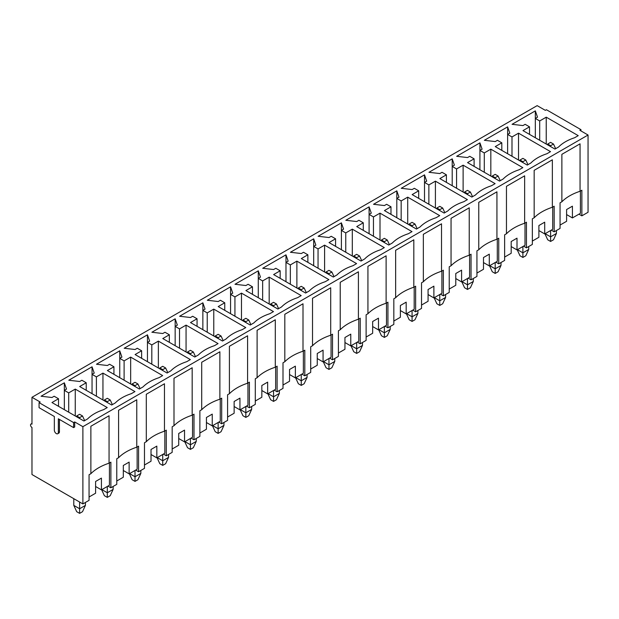 <?xml version="1.0" encoding="UTF-8"?>
<svg xmlns="http://www.w3.org/2000/svg" width="619" height="619" viewBox="0 0 619 619"><rect width="100%" height="100%" fill="white"/><g stroke="black" fill="none" stroke-linecap="round" stroke-linejoin="round"><path stroke-width="0.93" d="M73.793 498.674L73.793 505.39L76.702 511.689L79.611 513.368L82.52 511.689L85.422 505.39L85.422 502.458M82.52 415.968L79.611 414.289L76.702 415.968L79.611 417.647L82.52 415.968L84.664 420.611M79.611 513.368L79.611 508.756L85.422 505.39M73.793 505.39L79.611 508.756L79.611 502.032M76.702 415.968L76.392 416.633M79.611 417.647L79.611 418.49M101.648 489.73L104.402 495.695L107.311 497.374L110.221 495.695L113.13 489.397L113.13 486.457M110.221 399.975L107.311 398.296L104.402 399.975L107.311 401.654L110.221 399.975L112.364 404.609M107.311 497.374L107.311 492.755L113.13 489.397M101.856 489.606L107.311 492.755L107.311 486.457M104.402 399.975L104.1 400.632M107.311 401.654L107.311 402.489M129.356 473.736L132.11 479.702L135.019 481.381L137.929 479.702L140.838 473.403L140.838 470.463M137.929 383.981L135.019 382.294L132.11 383.981L135.019 385.66L137.929 383.981L140.072 388.616M135.019 481.381L135.019 476.762L140.838 473.403M129.564 473.612L135.019 476.762L135.019 470.463M132.11 383.981L131.801 384.639M135.019 385.66L135.019 386.496M157.064 457.735L159.818 463.708L162.727 465.387L165.637 463.708L168.538 457.41L168.538 454.47M165.637 367.98L162.727 366.301L159.818 367.98L162.727 369.659L165.637 367.98L167.78 372.623M162.727 465.387L162.727 460.768L168.538 457.41M157.272 457.619L162.727 460.768L162.727 454.47M159.818 367.98L159.509 368.645M162.727 369.659L162.727 370.502M184.764 441.742L187.518 447.707L190.428 449.386L193.337 447.707L196.246 441.409L196.246 438.476M193.337 351.987L190.428 350.308L187.518 351.987L190.428 353.666L193.337 351.987L195.48 356.629M190.428 449.386L190.428 444.767L196.246 441.409M184.973 441.618L190.428 444.767L190.428 438.469M187.518 351.987L187.217 352.652M190.428 353.666L190.428 354.501M212.472 425.748L215.226 431.714L218.136 433.393L221.045 431.714L223.954 425.415L223.954 422.475M221.045 335.993L218.136 334.314L215.226 335.993L218.136 337.672L221.045 335.993L223.188 340.628M218.136 433.393L218.136 428.774L223.954 425.415M212.681 425.624L218.136 428.774L218.136 422.475M215.226 335.993L214.917 336.651M218.136 337.672L218.136 338.508M240.18 409.755L242.934 415.72L245.844 417.399L248.753 415.72L251.654 409.422L251.654 406.482M248.753 319.992L245.844 318.313L242.934 319.992L245.844 321.671L248.753 319.992L250.896 324.635M245.844 417.399L245.844 412.78L251.654 409.422M240.389 409.631L245.844 412.78L245.844 406.482M242.934 319.992L242.625 320.657M245.844 321.671L245.844 322.514M267.88 393.754L270.635 399.719L273.544 401.398L276.453 399.719L279.362 393.429L279.362 390.488M276.453 303.999L273.544 302.32L270.635 303.999L273.544 305.678L276.453 303.999L278.596 308.641M273.544 401.398L273.544 396.787L279.362 393.429M268.089 393.638L273.544 396.787L273.544 390.488M270.635 303.999L270.333 304.664M273.544 305.678L273.544 306.521M295.588 377.76L298.343 383.726L301.252 385.405L304.161 383.726L307.07 377.428L307.07 374.487M304.161 288.005L301.252 286.326L298.343 288.005L301.252 289.684L304.161 288.005L306.304 292.648M301.252 385.405L301.252 380.786L307.07 377.428M295.797 377.636L301.252 380.786L301.252 374.487M298.343 288.005L298.033 288.671M301.252 289.684L301.252 290.52M323.296 361.767L326.051 367.732L328.96 369.411L331.869 367.732L334.771 361.434L334.771 358.494M331.869 272.012L328.96 270.333L326.051 272.012L328.96 273.691L331.869 272.012L334.012 276.647M328.96 369.411L328.96 364.792L334.771 361.434M323.505 361.643L328.96 364.792L328.96 358.494M326.051 272.012L325.741 272.67M328.96 273.691L328.96 274.526M350.996 345.766L353.751 351.739L356.66 353.418L359.569 351.739L362.479 345.441L362.479 342.5M359.569 256.011L356.66 254.332L353.751 256.011L356.66 257.69L359.569 256.011L361.713 260.653M356.66 353.418L356.66 348.799L362.479 345.441M351.205 345.65L356.66 348.799L356.66 342.5M353.751 256.011L353.449 256.676M356.66 257.69L356.66 258.533M378.704 329.772L381.459 335.738L384.368 337.417L387.277 335.738L390.187 329.44L390.187 326.507M387.277 240.017L384.368 238.338L381.459 240.017L384.368 241.696L387.277 240.017L389.421 244.66M384.368 337.417L384.368 332.798L390.187 329.44M378.913 329.656L384.368 332.798L384.368 326.507M381.459 240.017L381.157 240.683M384.368 241.696L384.368 242.54M406.412 313.779L409.167 319.744L412.076 321.423L414.985 319.744L417.895 313.446L417.895 310.506M414.985 224.024L412.076 222.345L409.167 224.024L412.076 225.703L414.985 224.024L417.129 228.659M412.076 321.423L412.076 316.804L417.895 313.446M406.621 313.655L412.076 316.804L412.076 310.506M409.167 224.024L408.857 224.682M412.076 225.703L412.076 226.539M434.112 297.785L436.867 303.751L439.776 305.43L442.686 303.751L445.595 297.453L445.595 294.512M442.686 208.023L439.776 206.344L436.867 208.023L439.776 209.702L442.686 208.023L444.829 212.665M439.776 305.43L439.776 300.811L445.595 297.453M434.321 297.662L439.776 300.811L439.776 294.512M436.867 208.023L436.565 208.688M439.776 209.702L439.776 210.545M461.82 281.784L464.575 287.75L467.484 289.437L470.394 287.75L473.303 281.459L473.303 278.519M470.394 192.029L467.484 190.35L464.575 192.029L467.484 193.708L470.394 192.029L472.537 196.672M467.484 289.437L467.484 284.817L473.303 281.459M462.029 281.668L467.484 284.817L467.484 278.519M464.575 192.029L464.273 192.695M467.484 193.708L467.484 194.552M489.528 265.791L492.283 271.756L495.192 273.436L498.102 271.756L501.011 265.458L501.011 262.518M498.102 176.036L495.192 174.357L492.283 176.036L495.192 177.715L498.102 176.036L500.245 180.678M495.192 273.436L495.192 268.816L501.011 265.458M489.737 265.667L495.192 268.816L495.192 262.518M492.283 176.036L491.973 176.701M495.192 177.715L495.192 178.551M517.229 249.797L519.983 255.763L522.893 257.442L525.802 255.763L528.711 249.465L528.711 246.524M525.802 160.042L522.893 158.363L519.983 160.042L522.893 161.721L525.802 160.042L527.945 164.677M522.893 257.442L522.893 252.823L528.711 249.465M517.438 249.674L522.893 252.823L522.893 246.524M519.983 160.042L519.681 160.7M522.893 161.721L522.893 162.557M544.937 233.804L547.691 239.77L550.601 241.449L553.51 239.77L556.419 233.471L556.419 230.531M553.51 144.041L550.601 142.362L547.691 144.041L550.601 145.72L553.51 144.041L555.653 148.684M550.601 241.449L550.601 236.829L556.419 233.471M545.146 233.68L550.601 236.829L550.601 230.531M547.691 144.041L547.389 144.707M550.601 145.72L550.601 146.564M578.958 214.159L581.868 215.838L588.05 212.271L588.05 135.019L579.871 130.292L580.962 129.665L580.962 130.926M551.258 230.152L554.16 231.831L560.056 228.434L560.056 202.823L561.874 201.771A48.135 27.793 180 0 1 580.049 191.279L581.868 190.226L581.868 215.838M523.55 246.145L526.46 247.824L532.348 244.428L532.348 218.817L534.166 217.764A48.135 27.793 180 0 1 552.349 207.272L554.16 206.22L554.16 231.831M495.842 262.147L498.752 263.826L504.64 260.421L504.64 234.81L506.458 233.765A48.135 27.793 180 0 1 524.641 223.266L526.46 222.213L526.46 247.824M468.142 278.14L471.044 279.819L476.94 276.414L476.94 250.811L478.758 249.759A48.135 27.793 180 0 1 496.933 239.259L498.752 238.214L498.752 263.826M440.434 294.133L443.343 295.812L449.232 292.416L449.232 266.804L451.05 265.752A48.135 27.793 180 0 1 469.233 255.26L471.044 254.208L471.044 279.819M412.726 310.127L415.635 311.806L421.524 308.409L421.524 282.798L423.342 281.746A48.135 27.793 180 0 1 441.525 271.254L443.343 270.201L443.343 295.812M385.026 326.128L387.927 327.807L393.823 324.402L393.823 298.791L395.642 297.747A48.135 27.793 180 0 1 413.817 287.247L415.635 286.202L415.635 311.806M357.318 342.121L360.227 343.8L366.115 340.404L366.115 314.792L367.934 313.74A48.135 27.793 180 0 1 386.117 303.248L387.927 302.196L387.927 327.807M329.61 358.115L332.519 359.794L338.407 356.397L338.407 330.786L340.226 329.734A48.135 27.793 180 0 1 358.409 319.242L360.227 318.189L360.227 343.8M301.91 374.116L304.811 375.795L310.707 372.39L310.707 346.779L312.525 345.735A48.135 27.793 180 0 1 330.701 335.235L332.519 334.183L332.519 359.794M274.202 390.109L277.111 391.788L282.999 388.384L282.999 362.78L284.817 361.728A48.135 27.793 180 0 1 303.001 351.228L304.811 350.184L304.811 375.795M246.494 406.103L249.403 407.782L255.291 404.385L255.291 378.774L257.109 377.722A48.135 27.793 180 0 1 275.293 367.229L277.111 366.177L277.111 391.788M218.793 422.096L221.695 423.775L227.591 420.378L227.591 394.767L229.409 393.715A48.135 27.793 180 0 1 247.585 383.223L249.403 382.171L249.403 407.782M191.085 438.097L193.995 439.776L199.883 436.372L199.883 410.761L201.701 409.716A48.135 27.793 180 0 1 219.884 399.216L221.695 398.172L221.695 423.775M163.377 454.091L166.287 455.77L172.175 452.365L172.175 426.762L173.993 425.71A48.135 27.793 180 0 1 192.176 415.21L193.995 414.165L193.995 439.776M135.677 470.084L138.579 471.763L144.475 468.366L144.475 442.755L146.293 441.703A48.135 27.793 180 0 1 164.468 431.211L166.287 430.159L166.287 455.77M107.969 486.085L110.878 487.764L116.767 484.36L116.767 458.749L118.585 457.704A48.135 27.793 180 0 1 136.768 447.204L138.579 446.152L138.579 471.763M31.979 423.458L30.95 424.054A2.058 1.184 60 0 0 30.633 425.702A2.058 1.184 60 0 0 31.979 427.512L31.979 474.533L82.884 503.928L89.059 500.353L89.059 474.742L90.877 473.697A48.135 27.793 180 0 1 109.06 463.198L110.878 462.153L110.878 487.764M39.067 402.636L73.607 422.584L73.607 427.621L58.341 418.8L58.341 432.449A2.824 1.633 60 0 1 57.753 433.741A2.824 1.633 60 0 1 55.571 432.983A2.824 1.633 60 0 1 54.34 430.135L54.34 416.494L39.067 407.673L39.067 402.636L40.158 402.01L31.979 397.29L537.145 105.632L545.331 110.352L546.422 109.725L580.962 129.665M82.884 503.928L82.884 426.677L74.698 421.949L73.607 422.584M82.884 426.677L588.05 135.019M497.444 140.304L495.262 141.565L484.352 140.304L507.626 126.872L509.808 133.17L507.626 134.431L511.99 136.946L518.529 133.17L550.531 151.64L546.894 153.744A42.247 24.389 0 0 0 530.893 162.975L527.256 165.08L495.262 146.602L501.808 142.827L497.444 140.304M442.036 172.299L439.854 173.56L428.944 172.299L452.21 158.866L454.392 165.165L452.21 166.418L456.574 168.941L463.12 165.165L495.115 183.634L491.478 185.731A42.247 24.389 0 0 0 475.485 194.97L471.848 197.066L439.854 178.597L446.4 174.821L442.036 172.299M386.62 204.293L384.438 205.547L373.536 204.293L396.802 190.853L398.984 197.152L396.802 198.413L401.166 200.927L407.712 197.152L439.707 215.629L436.07 217.726A42.247 24.389 0 0 0 420.069 226.964L416.44 229.061L384.438 210.584L390.984 206.808L386.62 204.293M331.211 236.28L329.029 237.541L318.12 236.28L341.394 222.848L343.576 229.146L341.394 230.4L345.758 232.922L352.296 229.146L384.298 247.615L380.662 249.712A42.247 24.389 0 0 0 364.661 258.951L361.024 261.048L329.029 242.578L335.575 238.802L331.211 236.28M275.803 268.275L273.621 269.528L262.711 268.275L285.978 254.835L288.16 261.133L285.978 262.394L290.342 264.917L296.888 261.133L328.882 279.61L325.246 281.707A42.247 24.389 0 0 0 309.252 290.945L305.616 293.042L273.621 274.573L280.167 270.789L275.803 268.275M220.387 300.261L218.205 301.523L207.303 300.261L230.57 286.829L232.752 293.127L230.57 294.389L234.934 296.903L241.48 293.127L273.474 311.597L269.838 313.694A42.247 24.389 0 0 0 253.836 322.932L250.208 325.029L218.205 306.56L224.751 302.784L220.387 300.261M164.979 332.256L162.797 333.517L151.887 332.256L175.162 318.816L177.344 325.114L175.162 326.375L179.525 328.898L186.064 325.114L218.066 343.591L214.429 345.688A42.247 24.389 0 0 0 198.428 354.927L194.792 357.024L162.797 338.554L169.343 334.771L164.979 332.256M109.571 364.243L107.389 365.504L96.479 364.243L119.746 350.811L121.928 357.109L119.746 358.37L124.11 360.885L130.655 357.109L162.65 375.578L159.013 377.683A42.247 24.389 0 0 0 143.02 386.914L139.383 389.018L107.389 370.541L113.935 366.765L109.571 364.243M54.155 396.237L51.973 397.499L41.071 396.237L64.337 382.805L66.519 389.096L64.337 390.357L68.701 392.879L75.247 389.096L107.242 407.573L103.605 409.67A42.247 24.389 0 0 0 87.604 418.908L83.975 421.005L51.973 402.536L58.519 398.752L54.155 396.237M81.863 380.244L79.681 381.497L68.771 380.244L92.045 366.804L94.227 373.102L92.045 374.363L96.409 376.886L102.947 373.102L134.95 391.579L131.313 393.676A42.247 24.389 0 0 0 115.312 402.915L111.675 405.012L79.681 386.535L86.227 382.759L81.863 380.244M137.271 348.249L135.089 349.511L124.187 348.249L147.454 334.817L149.636 341.115L147.454 342.369L151.817 344.891L158.363 341.115L190.358 359.585L186.721 361.682A42.247 24.389 0 0 0 170.72 370.92L167.091 373.017L135.089 354.548L141.635 350.772L137.271 348.249M192.687 316.255L190.505 317.516L179.595 316.255L202.862 302.823L205.044 309.121L202.862 310.382L207.226 312.897L213.772 309.121L245.766 327.59L242.13 329.695A42.247 24.389 0 0 0 226.136 338.926L222.5 341.03L190.505 322.553L197.051 318.777L192.687 316.255M248.095 284.268L245.913 285.529L235.003 284.268L258.278 270.836L260.46 277.134L258.278 278.388L262.642 280.91L269.18 277.134L301.182 295.603L297.546 297.7A42.247 24.389 0 0 0 281.544 306.939L277.908 309.036L245.913 290.566L252.459 286.783L248.095 284.268M303.503 252.273L301.321 253.535L290.419 252.273L313.686 238.841L315.868 245.139L313.686 246.401L318.05 248.915L324.596 245.139L356.59 263.609L352.954 265.713A42.247 24.389 0 0 0 336.953 274.944L333.324 277.049L301.321 258.572L307.867 254.796L303.503 252.273M358.919 220.287L356.737 221.548L345.828 220.287L369.094 206.854L371.276 213.145L369.094 214.406L373.458 216.929L380.004 213.145L411.999 231.622L408.362 233.719A42.247 24.389 0 0 0 392.369 242.958L388.732 245.054L356.737 226.585L363.283 222.801L358.919 220.287M414.328 188.292L412.146 189.553L401.236 188.292L424.51 174.86L426.692 181.158L424.51 182.419L428.874 184.934L435.412 181.158L467.415 199.628L463.778 201.732A42.247 24.389 0 0 0 447.777 210.963L444.14 213.068L412.146 194.59L418.692 190.814L414.328 188.292M469.736 156.305L467.554 157.559L456.652 156.305L479.918 142.865L482.1 149.164L479.918 150.425L484.282 152.947L490.828 149.164L522.823 167.641L519.186 169.738A42.247 24.389 0 0 0 503.185 178.976L499.556 181.073L467.554 162.604L474.1 158.82L469.736 156.305M525.152 124.311L522.97 125.572L512.06 124.311L535.327 110.878L537.509 117.177L535.327 118.43L539.691 120.953L546.237 117.177L578.231 135.646L574.594 137.743A42.247 24.389 0 0 0 558.601 146.982L554.964 149.078L522.97 130.609L529.516 126.833L525.152 124.311M538.894 230.57L544.712 233.928L544.712 222.175L538.894 225.533L538.894 237.286L532.348 241.07M552.713 207.063L552.713 229.316L544.712 233.928M64.337 409.67L64.337 382.805M68.701 412.192L68.701 392.879M75.247 415.968L75.247 389.096M58.519 406.312L58.519 398.752M109.06 463.198L109.06 415.759L90.877 426.251L90.877 473.697M136.768 447.204L136.768 399.766L118.585 410.258L118.585 457.704M164.468 431.211L164.468 383.765L146.293 394.264L146.293 441.703M192.176 415.21L192.176 367.771L173.993 378.271L173.993 425.71M219.884 399.216L219.884 351.778L201.701 362.27L201.701 409.716M247.585 383.223L247.585 335.784L229.409 346.276L229.409 393.715M275.293 367.229L275.293 319.783L257.109 330.283L257.109 377.722M303.001 351.228L303.001 303.79L284.817 314.282L284.817 361.728M330.701 335.235L330.701 287.796L312.525 298.288L312.525 345.735M358.409 319.242L358.409 271.795L340.226 282.295L340.226 329.734M386.117 303.248L386.117 255.802L367.934 266.302L367.934 313.74M413.817 287.247L413.817 239.808L395.642 250.3L395.642 297.747M441.525 271.254L441.525 223.815L423.342 234.307L423.342 281.746M469.233 255.26L469.233 207.814L451.05 218.314L451.05 265.752M496.933 239.259L496.933 191.82L478.758 202.32L478.758 249.759M524.641 223.266L524.641 175.827L506.458 186.319L506.458 233.765M552.349 207.272L552.349 159.826L534.166 170.326L534.166 217.764M580.049 191.279L580.049 143.832L561.874 154.332L561.874 201.771M580.413 191.062L580.413 213.315L572.413 217.934L572.413 206.181L566.602 209.539L566.602 221.293L560.056 225.068M31.979 397.29L31.979 424.154A2.058 1.184 60 0 0 30.95 424.054M95.605 486.503L101.423 489.861L109.424 485.242L109.424 462.989M123.313 470.502L129.131 473.868L137.132 469.248L137.132 446.995M151.021 454.508L156.831 457.867L164.832 453.247L164.832 431.002M178.721 438.515L184.539 441.873L192.54 437.254L192.54 415.001M206.429 422.522L212.247 425.88L220.248 421.26L220.248 399.007M234.137 406.521L239.948 409.879L247.948 405.267L247.948 383.014M261.837 390.527L267.656 393.885L275.656 389.266L275.656 367.021M289.545 374.534L295.364 377.892L303.364 373.272L303.364 351.019M317.253 358.54L323.064 361.898L331.064 357.279L331.064 335.026M344.953 342.539L350.772 345.897L358.772 341.278L358.772 319.033M372.661 326.546L378.48 329.904L386.48 325.284L386.48 303.031M400.369 310.552L406.18 313.91L414.181 309.291L414.181 287.038M428.069 294.551L433.888 297.909L441.889 293.298L441.889 271.045M455.777 278.558L461.596 281.916L469.597 277.297L469.597 255.051M483.485 262.564L489.296 265.922L497.297 261.303L497.297 239.05M511.186 246.571L517.004 249.929L525.005 245.31L525.005 223.057M501.808 150.386L501.808 142.827M518.529 160.042L518.529 133.17M511.99 156.259L511.99 136.946M507.626 153.744L507.626 126.872M517.004 249.929L517.004 238.168L511.186 241.526L511.186 253.287L504.64 257.063M474.1 166.379L474.1 158.82M490.828 176.036L490.828 149.164M484.282 172.26L484.282 152.947M479.918 169.738L479.918 142.865M489.296 265.922L489.296 254.169L483.485 257.527L483.485 269.28L476.94 273.056M446.4 182.373L446.4 174.821M463.12 192.029L463.12 165.165M456.574 188.253L456.574 168.941M452.21 185.731L452.21 158.866M461.596 281.916L461.596 270.163L455.777 273.521L455.777 285.274L449.232 289.058M418.692 198.366L418.692 190.814M435.412 208.023L435.412 181.158M428.874 204.247L428.874 184.934M424.51 201.732L424.51 174.86M433.888 297.909L433.888 286.156L428.069 289.514L428.069 301.275L421.524 305.051M390.984 214.367L390.984 206.808M407.712 224.024L407.712 197.152M401.166 220.24L401.166 200.927M396.802 217.726L396.802 190.853M406.18 313.91L406.18 302.149L400.369 305.515L400.369 317.268L393.823 321.044M363.283 230.361L363.283 222.801M380.004 240.017L380.004 213.145M373.458 236.241L373.458 216.929M369.094 233.719L369.094 206.854M378.48 329.904L378.48 318.151L372.661 321.509L372.661 333.262L366.115 337.038M335.575 246.354L335.575 238.802M352.296 256.011L352.296 229.146M345.758 252.235L345.758 232.922M341.394 249.712L341.394 222.848M350.772 345.897L350.772 334.144L344.953 337.502L344.953 349.255L338.407 353.039M307.867 262.355L307.867 254.796M324.596 272.012L324.596 245.139M318.05 268.228L318.05 248.915M313.686 265.713L313.686 238.841M323.064 361.898L323.064 350.137L317.253 353.495L317.253 365.256L310.707 369.032M280.167 278.349L280.167 270.789M296.888 288.005L296.888 261.133M290.342 284.222L290.342 264.917M285.978 281.707L285.978 254.835M295.364 377.892L295.364 366.139L289.545 369.497L289.545 381.25L282.999 385.026M252.459 294.342L252.459 286.783M269.18 303.999L269.18 277.134M262.642 300.223L262.642 280.91M258.278 297.7L258.278 270.836M267.656 393.885L267.656 382.132L261.837 385.49L261.837 397.243L255.291 401.027M224.751 310.336L224.751 302.784M241.48 319.992L241.48 293.127M234.934 316.216L234.934 296.903M230.57 313.694L230.57 286.829M239.948 409.879L239.948 398.125L234.137 401.483L234.137 413.244L227.591 417.02M197.051 326.337L197.051 318.777M213.772 335.993L213.772 309.121M207.226 332.21L207.226 312.897M202.862 329.695L202.862 302.823M212.247 425.88L212.247 414.119L206.429 417.485L206.429 429.238L199.883 433.014M169.343 342.33L169.343 334.771M186.064 351.987L186.064 325.114M179.525 348.211L179.525 328.898M175.162 345.688L175.162 318.816M184.539 441.873L184.539 430.12L178.721 433.478L178.721 445.231L172.175 449.007M141.635 358.324L141.635 350.772M158.363 367.98L158.363 341.115M151.817 364.204L151.817 344.891M147.454 361.682L147.454 334.817M156.831 457.867L156.831 446.113L151.021 449.471L151.021 461.225L144.475 465.008M113.935 374.325L113.935 366.765M130.655 383.981L130.655 357.109M124.11 380.198L124.11 360.885M119.746 377.683L119.746 350.811M129.131 473.868L129.131 462.107L123.313 465.465L123.313 477.226L116.767 481.002M86.227 390.318L86.227 382.759M102.947 399.975L102.947 373.102M96.409 396.191L96.409 376.886M92.045 393.676L92.045 366.804M101.423 489.861L101.423 478.108L95.605 481.466L95.605 493.219L89.059 496.995M535.327 137.743L535.327 110.878M539.691 140.265L539.691 120.953M546.237 144.041L546.237 117.177M529.516 134.385L529.516 126.833M566.602 214.576L572.413 217.934M74.698 421.949L74.698 426.986L73.607 427.621M59.432 419.434L59.432 431.814A2.824 1.633 60 0 1 58.844 433.114L57.753 433.741M59.432 431.814L58.341 432.449"/></g></svg>
